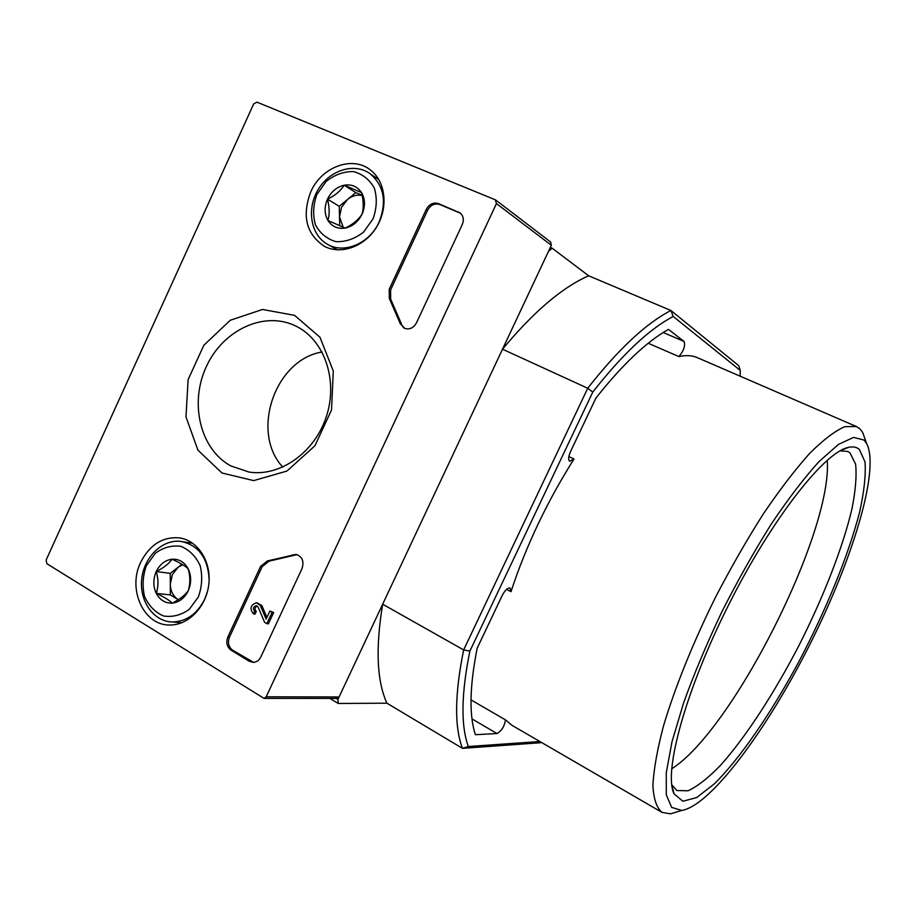 <?xml version="1.0" encoding="UTF-8"?>
<svg xmlns="http://www.w3.org/2000/svg" width="916" height="916" viewBox="0 0 916 916"><rect width="100%" height="100%" fill="white"/><g stroke="black" fill="none" stroke-linecap="round" stroke-linejoin="round"><path stroke-width="1.37" d="M336.332 698.439L337.935 699.412L382.67 604.205L463.645 649.925L587.728 388.247L502.495 349.202L548.558 251.202L552.211 248.236L588.667 275.796L670.936 310.501L738.8 365.724L740.254 370.442L740.174 376.201M471.007 699.893L505.483 719.884C504.418 726.434 501.602 730.991 496.999 733.544L475.358 734.701C469.015 715.041 469.622 686.198 477.19 648.173L502.117 595.663C505.048 590.156 507.716 587.614 510.109 588.049L510.979 591.702C526.002 546.039 547.001 501.808 574 459.03L569.763 461.263C568.092 459.878 568.367 456.615 570.576 451.474L595.904 398.105C622.422 364.568 646.593 341.668 668.428 329.405L684.115 341.485C685.443 345.87 683.702 350.897 678.882 356.587C685.924 355.042 692.038 355.374 697.213 357.595L856.391 426.524L844.804 426.673C835.003 430.921 823.301 439.817 809.698 453.363C795.191 469.565 779.756 489.716 763.383 513.842C746.849 539.822 730.831 567.771 715.304 597.667C692.931 642.952 674.886 687.767 663.573 725.667C657.31 749.414 653.749 769.291 652.902 785.287C653.566 798.752 656.6 807.798 662.005 812.4L670.546 813.832L678.275 811.496M506.594 589.343L510.979 591.702M648.23 343.26L678.882 356.587M568.859 456.546L574 459.03M662.005 812.4L511.975 725.323L505.483 719.884M468.339 746.517L462.477 748.361C454.302 726.961 454.691 694.145 463.645 649.925L469.885 651.093C461.217 693.755 460.702 725.564 468.339 746.517L539.856 741.513M469.885 651.093L592.778 392.082C622.399 354.332 649.204 329.119 673.18 316.444L740.254 370.442M329.966 698.439L338.256 703.465L337.935 699.412M550.321 247.446L552.211 248.236M338.256 703.465L386.918 703.19L462.477 748.361L541.791 742.636M592.778 392.082L587.728 388.247C618.426 349.133 646.169 323.222 670.936 310.501L673.18 316.444M502.495 349.202C533.627 311.749 562.344 287.281 588.667 275.796M386.918 703.19C376.842 681.069 375.423 648.07 382.67 604.205M865.505 440.39L862.666 432.444L859.838 428.78L856.391 426.524M863.925 440.024L853.54 437.401L838.392 444.466L818.973 461.63C804.168 477.969 788.264 498.773 771.272 524.067C754.108 551.421 737.586 580.767 721.716 612.117C706.751 643.673 694.053 673.913 683.611 702.835L672.046 741.548L666.275 772.68L666.298 794.836L671.668 807.397L681.71 810.454C710.93 805.679 767.253 729.17 809.767 644.624C852.395 560.145 880.265 469.519 866.605 443.447L863.925 440.024M859.345 449.424C856.655 447.077 853.105 446.378 848.697 447.317C825.041 451.416 772.348 517.952 728.85 604.457C685.225 690.893 663.218 772.657 674.096 793.909L682.901 801.248L696.687 797.55L714.228 783.959C740.128 758.437 771.066 713.186 798.718 661.97C825.946 610.285 848.365 555.634 859.563 512.307C864.132 491.778 865.952 474.992 865.013 461.95L859.345 449.424M671.646 768.856C732.708 730.361 832.633 532.127 827.263 460.198M671.737 784.703L676.787 790.508L688.042 790.783C697.511 786.409 708.377 777.879 720.64 765.192C745.876 736.933 774.272 693.137 799.027 645.356C823.347 597.278 842.754 547.768 851.926 508.964C855.601 490.632 856.815 475.667 855.59 464.091L850.014 452.893L847.609 451.416L840.052 450.855M256.972 102.157L495.27 199.78L496.449 203.57L266.178 696.79L264.048 698.393L46.888 563.718L46.109 560.065L253.709 103.863L256.972 102.157M221.947 472.988L253.698 480.614L286.96 471.042L314.898 445.806L331.535 409.967L333.298 371.049L319.959 337.225L294.574 315.356L262.526 309.471L230.248 320.268L203.844 345.263L188.124 379.602L185.982 416.872L197.925 450.145L221.947 472.988M310.73 191.879C301.73 215.993 306.276 234.13 324.356 246.29C340.912 255.152 364.705 246.622 376.522 227.145C388.521 207.783 385.75 181.803 370.694 170.216C352.671 155.216 321.47 166.849 310.73 191.879M140.709 562.252C127.061 589.606 144.144 626.441 170.594 624.987C189.131 624.861 206.73 606.014 208.871 583.652C211.241 561.29 197.742 540.543 179.605 537.898C162.773 536.478 149.812 544.596 140.709 562.252M260.602 566.409L267.415 560.935L295.879 554.42C302.223 556.413 304.284 561.107 302.04 568.504L260.82 656.978C259.102 660.344 256.617 662.154 253.331 662.394L249.312 661.318L231.038 650.12C226.893 646.902 225.828 642.505 227.866 636.941L260.602 566.409L262.171 566.638L268.983 561.176L267.415 560.935M426.306 209.34C429.341 204.05 433.382 202.127 438.455 203.592L460.141 212.947C463.45 215.924 464.16 219.783 462.282 224.535L416.482 322.844C413.334 328.249 409.212 330.012 404.105 328.146L400.143 323.405L389.311 298.41L389.254 289.193L426.306 209.34L427.612 210.222C430.635 204.944 434.665 203.031 439.737 204.486L460.508 213.245M550.63 242.007L551.34 245.282L339.08 696.962L336.767 698.439M322.066 352.007C274.926 359.599 250.16 432.272 282.804 467.114M230.901 465.958L248.934 472.038C279.918 477.053 314.669 452.641 326.348 416.585C338.279 380.621 324.665 340.546 296.658 326.474C265.296 310.203 223.481 329.348 206.535 366.182C189.131 402.788 200.02 449.287 230.901 465.958M256.4 605.739L256.137 605.716C253.182 606.827 252.701 608.693 254.694 611.304L256.274 611.453C254.396 609.335 254.648 607.503 257.041 605.957M256.137 605.716L258.037 606.93L264.621 622.342L266.842 623.67L272.098 612.369L269.876 611.052L266.121 619.102L260.259 605.384L256.388 602.774C250.457 604.995 249.484 608.716 253.457 613.949L254.694 611.304M256.274 611.453L255.049 614.098L253.457 613.949M256.892 602.82L261.839 605.545L260.259 605.384M261.839 605.545L266.911 617.407M272.098 612.369L273.666 612.518L269.876 611.052M273.666 612.518L268.411 623.796L266.842 623.67M297.002 554.638L268.983 561.176M253.629 662.383L232.664 650.211C228.519 646.994 227.466 642.608 229.492 637.055L262.171 566.638M404.861 328.478L400.143 323.405M427.612 210.222L390.617 289.925L390.674 299.131L401.494 324.081M327.939 220.481C329.714 214.539 329.554 207.428 327.493 199.138C334.901 195.726 340.466 191.078 344.187 185.204L361.545 192.6C363.572 200.89 363.755 208.058 362.083 214.138C358.339 219.897 352.706 224.546 345.183 228.084L327.939 220.481C324.333 214.001 324.184 206.89 327.493 199.138C331.226 191.57 336.79 186.933 344.187 185.204C351.607 184.024 357.389 186.498 361.545 192.6C365.244 199.093 365.427 206.272 362.083 214.138C358.259 221.786 352.626 226.435 345.183 228.084C337.729 229.149 331.993 226.618 327.939 220.481M373.041 218.89L363.503 232.16C354.87 238.836 345.71 242.007 336.023 241.675C326.955 239.042 320.085 233.42 315.436 224.809C312.677 215.042 313.158 204.955 316.867 194.536L326.153 181.437C334.592 174.75 343.649 171.464 353.324 171.578C362.484 173.983 369.491 179.49 374.346 188.124C377.266 197.993 376.831 208.253 373.041 218.89M379.144 221.958C369.64 243.61 343.832 254.396 327.23 244.148C310.547 234.748 306.402 208.711 318.241 189.452C329.806 170.021 354.515 162.304 370.121 173.742C383.987 185.639 386.999 201.715 379.144 221.958M362.141 195.326L355.763 192.6L347.507 199.47C352.156 195.761 357.057 194.455 362.186 195.543M343.237 227.328L339.504 216.829L339.71 225.874M339.504 216.829L341.542 207.302L347.507 199.47L339.264 206.318L339.504 216.829M355.763 192.6L344.187 185.204M339.264 206.318L327.493 199.138M156.292 593.408C158.548 586.423 158.525 579.141 156.224 571.561C163.712 567.794 168.979 563.672 172.036 559.207C179.582 562.653 184.94 565.825 188.101 568.71C190.379 576.279 190.425 583.629 188.238 590.774C185.169 595.114 179.834 599.224 172.242 603.117C169.174 600.095 163.861 596.866 156.292 593.408C153.029 586.389 153.018 579.107 156.224 571.561C159.842 564.256 165.109 560.134 172.036 559.207C178.975 558.84 184.334 562.012 188.101 568.71C191.444 575.763 191.49 583.114 188.238 590.774C184.551 598.159 179.215 602.27 172.242 603.117C165.269 603.369 159.956 600.129 156.292 593.408L170.342 594.908L178.219 599.682C173.17 596.327 170.525 591.141 170.296 584.122L170.342 594.908M198.383 596.854L189.269 609.346C181.093 615.186 172.494 617.395 163.472 615.964C155.044 612.266 148.736 605.751 144.545 596.419C142.14 586.137 142.759 575.878 146.388 565.664L155.285 553.321C163.266 547.447 171.773 545.1 180.796 546.314C189.291 549.806 195.738 556.23 200.123 565.573C202.676 575.992 202.093 586.423 198.383 596.854M207.554 591.198L204.669 599.27C197.158 614.006 186.417 621.575 172.46 621.975C153.705 621.724 139.221 601.171 141.717 579.152C143.904 557.1 162.384 539.066 180.796 541.379C198.566 545.123 208.001 557.913 209.123 579.759M181.918 564.267L178.059 567.279L182.708 564.748M170.296 584.122L172.357 574.618L178.059 567.279L170.25 573.359L170.296 584.122M170.25 573.359L156.224 571.561M472.003 718.9L496.999 733.544M663.23 332.508L684.115 341.485M551.34 245.282L496.449 203.57M339.08 696.962L266.178 696.79M294.025 555.062L292.49 554.798M229.492 637.055L227.866 636.941M232.664 650.211L231.038 650.12M250.915 661.375L249.312 661.318M439.737 204.486L438.455 203.592M459.718 212.867L458.469 211.974M390.674 299.131L389.311 298.41M390.617 289.925L389.254 289.193M866.605 443.447L862.666 432.444M681.71 810.454L670.546 813.832M671.806 785.218L674.096 793.909M840.693 450.5L848.697 447.317M550.791 242.133L495.888 200.146M337.088 698.439L264.048 698.393M324.951 246.599L324.356 246.29M181.975 538.368L179.605 537.898M296.612 554.546L295.879 554.42M328.008 244.583L337.569 249.885M370.121 173.742L378.88 179.651M172.46 621.975L181.872 622.72M183.234 541.78L192.818 543.337"/></g></svg>

